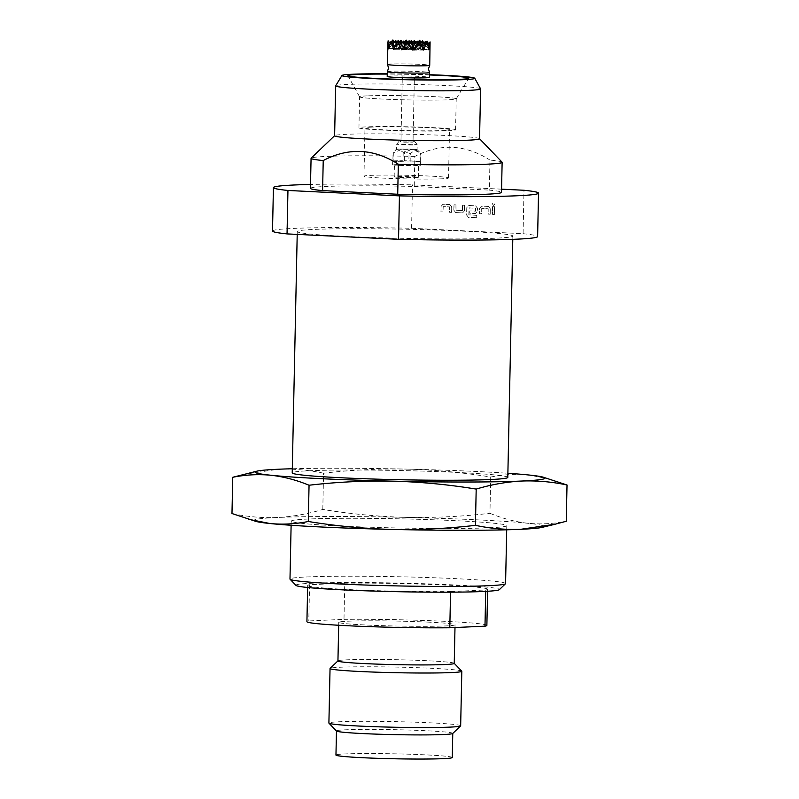 <?xml version="1.0" encoding="UTF-8"?>
<svg xmlns="http://www.w3.org/2000/svg" width="799" height="799" viewBox="0 0 799 799"><rect width="100%" height="100%" fill="white"/><g stroke="black" fill="none" stroke-linecap="round" stroke-linejoin="round"><path stroke-width="0.6" stroke-dasharray="4 3" d="M387.325 71.64A21.144 0.899 -178.8 0 1 398.651 71.111A21.144 0.899 -178.8 0 1 419.914 71.59A21.144 0.899 -178.8 0 1 429.572 72.519M387.215 76.494A21.144 0.899 -178.8 0 1 398.252 75.935A21.144 0.899 -178.8 0 1 419.815 76.424A21.144 0.899 -178.8 0 1 429.482 77.383M387.465 64.429A21.144 0.899 -178.8 0 1 398.501 63.87A21.144 0.899 -178.8 0 1 420.074 64.349A21.144 0.899 -178.8 0 1 429.732 65.308M427.215 41.258L424.159 48.789L421.932 43.306L419.016 43.166L416.039 48.399L412.484 42.027M430.172 44.285L429.712 49.368L428.334 43.995M397.103 42.337L394.267 48.14L392.299 42.846L390.401 42.936L389.023 48.379L388.104 40.799M409.917 41.798L405.103 48.13L404.504 47.341L403.875 48.12L399.71 41.778M419.595 40.26L419.016 43.166M421.932 43.306L421.233 42.387M406.611 42.187L405.123 49.648L413.013 49.748M404.504 45.413L405.123 49.648L409.168 44.764M398.621 41.208L397.003 49.258L410.366 49.408L405.772 43.456M411.974 41.368L410.366 49.408L415.61 49.178L410.736 42.856M403.865 40.969L402.247 49.019L410.366 49.408L414.411 44.524M401.498 43.825L402.247 49.019L407.38 42.826M409.607 44.225L410.366 49.408L418.476 49.808L416.049 46.642M396.254 44.065L397.003 49.258L401.048 44.364M401.817 49.798L405.123 49.648L403.325 47.311M409.108 40.739L407.49 48.779L420.853 48.939L415.989 42.627M406.551 42.287L407.49 48.779L412.773 42.407M414.851 43.985L415.61 49.178L420.474 43.296M414.351 40.499L412.733 48.549L407.87 42.227M389.023 48.379L420.853 48.939L426.137 42.557M403.875 48.12L412.733 48.549L418.017 42.167M419.904 42.407L420.853 48.939L428.973 49.328L424.099 43.016M417.218 41.129L415.61 49.178L423.72 49.568L418.906 43.316M422.461 40.889L420.853 48.939L424.159 48.789M417.727 44.614L418.476 49.808L423.72 49.568L427.725 44.734M428.214 44.145L428.973 49.328L429.612 48.559M422.971 44.384L423.72 49.568L428.833 49.818M419.974 42.347L418.476 49.808L421.742 45.863M425.338 41.528L423.72 49.568L429.712 49.368M413.383 49.288L413.233 50.037L413.982 50.077M430.182 43.256L429.453 49.308M412.753 50.067L423.59 50.047M393.378 43.436L394.137 48.629L389.962 43.216M390.401 42.936L391.3 41.848M388.144 48.829L388.893 48.859L388.524 48.379M388.704 47.6L388.893 48.859L402.247 49.019L397.383 42.707M404.504 47.341L399.75 41.838M392.878 39.95L392.299 42.846M394.267 48.14L399.38 48.389L394.506 42.067M398.381 41.498L399.38 48.389L407.49 48.779L402.626 42.467M395.745 40.579L394.137 48.629L399.38 48.389L404.664 42.007M390.112 42.786L388.893 48.859L394.137 48.629L399.42 42.247M400.988 40.34L399.38 48.389L404.624 48.15L409.797 41.898M388.404 48.879L392.938 43.975M393.707 49.408L397.003 49.258L394.976 46.622M411.735 41.658L412.733 48.549L416.039 48.399M406.232 40.11L405.103 48.13M405.073 77.084L414.381 77.064L405.073 77.084M403.705 142.152L413.023 142.132L403.705 142.152M402.936 141.073L414.491 141.033L402.936 141.073M412.504 144.259L396.664 144.299L411.835 144.999L417.198 144.729L412.504 144.259M420.004 161.538L404.294 160.769A13.893 0.589 1.2 0 1 414.112 161.068A13.893 0.589 1.2 0 1 420.004 161.538L420.184 153.088L412.404 149.083L417.088 149.533L396.574 149.103L412.404 149.083L404.464 152.329A13.893 0.589 -178.8 0 0 403.205 152.309L398.212 148.924L394.906 150.701L393.058 152.769A13.893 0.589 -178.8 0 0 393.328 152.829L393.148 161.278A13.893 0.589 1.2 0 0 399.041 161.748A13.893 0.589 1.2 0 0 408.858 162.037L409.038 153.588L401.258 149.593L393.328 152.829M414.042 164.684A13.893 0.589 1.2 0 0 399.87 164.364A13.893 0.589 1.2 0 0 392.609 164.734A13.893 0.589 1.2 0 0 398.961 165.363A13.893 0.589 1.2 0 0 413.133 165.683A13.893 0.589 1.2 0 0 420.394 165.313A13.893 0.589 1.2 0 0 414.042 164.684M403.205 152.309L403.036 160.759A13.893 0.589 1.2 0 0 392.689 161.108A13.893 0.589 1.2 0 0 392.878 161.218L393.058 152.769M404.294 160.769L404.464 152.329M403.036 160.759L392.878 161.218M410.127 162.047A13.893 0.589 1.2 0 0 420.464 161.698A13.893 0.589 1.2 0 0 420.274 161.588L410.127 162.047L410.296 153.608L415.45 149.753L420.454 153.148A13.893 0.589 -178.8 0 0 420.184 153.088M420.274 161.588L420.454 153.148M410.296 153.608A13.893 0.589 -178.8 0 1 409.038 153.588M393.148 161.278L408.858 162.037M399.949 165.323A12.085 0.519 1.2 0 0 412.274 165.593A12.085 0.519 1.2 0 0 418.576 165.273A12.085 0.519 1.2 0 0 413.053 164.724A12.085 0.519 1.2 0 0 400.728 164.454A12.085 0.519 1.2 0 0 394.426 164.774A12.085 0.519 1.2 0 0 399.949 165.323M399.69 177.388A12.085 0.519 1.2 0 0 412.014 177.668A12.085 0.519 1.2 0 0 418.326 177.348A12.085 0.519 1.2 0 0 412.803 176.799A12.085 0.519 1.2 0 0 400.479 176.519A12.085 0.519 1.2 0 0 394.167 176.839A12.085 0.519 1.2 0 0 399.69 177.388M441.757 178.806A42.277 1.798 -178.8 0 1 394.267 178.567A42.277 1.798 -178.8 0 1 363.974 176.209A42.277 1.798 -178.8 0 1 370.746 175.371A42.277 1.798 -178.8 0 1 418.227 175.61A42.277 1.798 -178.8 0 1 448.519 177.977A42.277 1.798 -178.8 0 1 441.757 178.806M371.755 127.101A42.277 1.798 1.2 0 0 364.983 127.94A42.277 1.798 1.2 0 0 395.285 130.297A42.277 1.798 1.2 0 0 442.766 130.547A42.277 1.798 1.2 0 0 449.527 129.708A42.277 1.798 1.2 0 0 419.235 127.341A42.277 1.798 1.2 0 0 371.755 127.101M447.839 130.786A48.32 2.057 1.2 0 0 455.57 129.838A48.32 2.057 1.2 0 0 420.953 127.131A48.32 2.057 1.2 0 0 366.681 126.861A48.32 2.057 1.2 0 0 358.951 127.81A48.32 2.057 1.2 0 0 393.567 130.517A48.32 2.057 1.2 0 0 447.839 130.786M367.33 95.87A48.32 2.057 1.2 0 0 359.6 96.829A48.32 2.057 1.2 0 0 359.61 96.879A48.32 2.057 1.2 0 0 394.796 99.545A48.32 2.057 1.2 0 0 448.489 99.805A48.32 2.057 1.2 0 0 456.199 98.896A48.32 2.057 1.2 0 0 456.219 98.846A48.32 2.057 1.2 0 0 421.602 96.15A48.32 2.057 1.2 0 0 367.33 95.87M429.532 74.966A60.404 2.577 1.2 0 0 387.265 74.087M429.542 74.697A66.437 2.836 1.2 0 0 387.265 73.808M480.569 88.829A72.479 3.086 1.2 0 0 427.805 84.824A72.479 3.086 1.2 0 0 347.265 84.434A72.479 3.086 1.2 0 0 335.69 85.793M479.55 138.786A72.479 3.086 1.2 0 0 479.49 138.656A72.479 3.086 1.2 0 0 426.127 134.691A72.479 3.086 1.2 0 0 346.217 134.322A72.479 3.086 1.2 0 0 334.681 135.62A72.479 3.086 1.2 0 0 334.621 135.75M502.052 162.147A95.55 4.075 1.2 0 0 489.977 160.07L489.348 190.122A95.55 4.075 1.2 0 1 501.502 192.369M310.431 188.364A95.55 4.075 1.2 0 1 414.232 186.477L414.861 156.434C440.209 143.131 465.248 144.349 489.977 160.07M414.861 156.434A95.55 4.075 1.2 0 0 326.362 156.424A95.55 4.075 1.2 0 0 311.161 158.142M414.232 186.477L489.348 190.122M501.572 189.173L412.494 184.859A132.584 5.653 -178.8 0 0 310.521 184.449M272.509 231.031A132.584 5.653 -178.8 0 1 411.585 228.294L412.494 184.859M411.585 228.294L523.085 233.698L523.994 190.262M494.571 206.741L492.593 206.651L492.434 214.332L494.411 214.432L494.571 206.741L492.593 206.651M492.414 203.905L493.682 205.423L494.871 204.025L493.602 202.507L492.414 203.905M490.196 214.222L490.306 208.739L488.509 206.452L481.587 206.112L479.69 208.219L479.58 213.713L481.557 213.802L481.797 208.479L488.189 208.789L488.219 214.132L490.196 214.222L490.246 208.739L488.509 206.452M476.833 215.38L468.883 214.841L469.153 207.87L475.685 208.339L475.495 211.156L469.872 210.886L469.822 213.233L475.485 213.513L477.383 211.405L477.452 208.11L475.645 205.822L468.723 205.493L466.836 207.6L466.676 215.051L468.474 217.338L476.783 217.737L476.833 215.38L468.883 214.841M455.71 212.554L462.631 212.894L464.519 210.786L464.638 205.293L462.661 205.193L462.421 210.527L456.019 210.217L455.999 204.874L454.022 204.774L453.912 210.267L455.64 212.554L462.561 212.894L464.519 210.786M451.615 212.354L451.735 206.861L449.937 204.584L443.016 204.244L441.118 206.352L441.008 211.845L442.986 211.935L443.225 206.611L449.617 206.921L449.637 212.264L451.615 212.354L451.665 206.871L449.937 204.584M492.354 203.905L493.622 205.423L494.801 204.025L493.532 202.507L492.354 203.905M523.085 233.698A132.584 5.653 -178.8 0 1 537.617 236.584M299.675 232.569A107.815 4.594 -178.8 0 1 297.268 231.55A107.815 4.594 -178.8 0 1 393.717 228.993A107.815 4.594 -178.8 0 1 510.451 235.046A107.815 4.594 -178.8 0 1 512.858 236.065A107.815 4.594 -178.8 0 1 416.399 238.611A107.815 4.594 -178.8 0 1 299.675 232.569M507.794 477.393A107.815 4.594 1.2 0 0 505.387 476.374A107.815 4.594 1.2 0 0 388.664 470.331A107.815 4.594 1.2 0 0 292.214 472.878M255.89 521.387A144.969 6.182 -178.8 0 1 277.263 517.502C292.404 516.703 307.585 514.027 322.806 509.452C350.581 513.987 378.396 516.623 406.252 517.382C434.117 517.912 462.012 516.554 489.947 513.308L490.706 477.043C462.931 472.519 435.115 469.872 407.26 469.113A144.969 6.182 -178.8 0 1 507.884 473.268M322.806 509.452L323.565 473.198C351.5 469.952 379.405 468.594 407.26 469.113A144.969 6.182 1.2 0 0 292.294 468.753M550.451 479.26L528.988 475.015C516.274 473.807 503.51 474.486 490.706 477.043M489.947 513.308C502.591 518.521 515.265 521.847 527.979 523.285C540.703 524.494 553.467 523.814 566.261 521.258M231.98 513.547C247.001 516.753 262.102 518.072 277.263 517.502A144.969 6.182 1.2 0 1 406.252 517.382A144.969 6.182 -178.8 0 1 477.652 519.859A144.969 6.182 -178.8 0 1 527.979 523.285A144.969 6.182 -178.8 0 1 542.062 527.38M293.613 522.166A107.815 4.594 1.2 0 0 410.336 528.209A107.815 4.594 1.2 0 0 506.786 525.662A107.815 4.594 1.2 0 0 504.379 524.643A107.815 4.594 1.2 0 0 387.655 518.601A107.815 4.594 1.2 0 0 291.206 521.148A107.815 4.594 1.2 0 0 293.613 522.166M505.577 583.58A107.815 4.594 1.2 0 0 503.17 582.561A107.815 4.594 1.2 0 0 386.436 576.518A107.815 4.594 1.2 0 0 289.987 579.065M295.99 585.417A101.773 4.335 -178.8 0 1 384.788 582.781A101.773 4.335 -178.8 0 1 497.138 588.523A101.773 4.335 -178.8 0 1 499.315 589.672M323.565 473.198C308.504 469.992 293.413 468.673 278.282 469.243L243.735 474.356M487.59 591.27L487.63 589.243A89.997 3.835 1.2 0 1 485.742 589.982L450.566 591.57L450.556 592.169M487.63 589.243A89.997 3.835 1.2 0 0 446.491 585.158A89.997 3.835 1.2 0 0 344.739 583.15L343.989 619.345L308.804 620.933A89.997 3.835 1.2 0 0 306.916 621.672M307.635 587.495L307.675 585.477A89.997 3.835 1.2 0 1 309.563 584.738L344.739 583.15M307.675 585.477A89.997 3.835 1.2 0 0 356.783 589.922A89.997 3.835 1.2 0 0 450.566 591.57M486.871 625.437A89.997 3.835 1.2 0 0 445.732 621.352A89.997 3.835 1.2 0 0 343.989 619.345M485.742 589.982L485.712 591.37M428.464 622.131A58.167 2.477 1.2 0 0 369.108 620.803A58.167 2.477 1.2 0 0 338.746 622.341A58.167 2.477 1.2 0 0 365.333 624.978A58.167 2.477 1.2 0 0 424.678 626.316A58.167 2.477 1.2 0 0 455.05 624.778A58.167 2.477 1.2 0 0 428.464 622.131M454.241 663.39A58.167 2.477 1.2 0 0 454.192 663.28A58.167 2.477 1.2 0 0 427.655 660.753A58.167 2.477 1.2 0 0 369.398 659.415A58.167 2.477 1.2 0 0 337.987 660.853A58.167 2.477 1.2 0 0 337.937 660.953M461.752 671.15A65.898 2.806 1.2 0 0 431.68 668.284A65.898 2.806 1.2 0 0 365.692 666.766A65.898 2.806 1.2 0 0 330.107 668.393M460.663 725.812A65.898 2.806 1.2 0 0 430.541 722.825A65.898 2.806 1.2 0 0 363.305 721.307A65.898 2.806 1.2 0 0 328.898 723.055M452.723 733.482A58.167 2.477 1.2 0 0 452.773 733.372A58.167 2.477 1.2 0 0 426.187 730.735A58.167 2.477 1.2 0 0 366.841 729.397A58.167 2.477 1.2 0 0 336.469 730.935A58.167 2.477 1.2 0 0 336.519 731.045M452.274 757.512A58.167 2.477 1.2 0 0 425.677 754.865A58.167 2.477 1.2 0 0 366.332 753.527A58.167 2.477 1.2 0 0 335.96 755.075M309.563 584.738L308.804 620.933M492.534 206.651L492.364 214.342L494.411 214.432M494.351 214.432L494.511 206.751M488.439 206.452L481.517 206.112L479.63 208.219L479.51 213.713L481.487 213.812L481.737 208.479L488.129 208.789L488.219 214.132M488.149 214.132L490.127 214.232M468.813 214.841L469.093 207.87L475.615 208.339L475.425 211.156L469.802 210.886L469.752 213.243L475.425 213.513L477.313 211.405L477.383 208.12L475.585 205.832L468.663 205.493L466.766 207.6L466.616 215.051L468.414 217.338L476.783 217.737M476.723 217.737L476.773 215.39M464.459 210.786L464.569 205.293L462.591 205.203L462.351 210.527L455.959 210.217L455.939 204.874L453.962 204.784L453.842 210.267L455.64 212.554M449.867 204.584L442.946 204.244L441.058 206.352L440.938 211.845L442.916 211.945L443.155 206.611L449.557 206.921L449.637 212.264M449.577 212.264L451.555 212.354M402.306 76.814L402.287 77.673M402.257 79.371L400.948 141.872L399.53 140.754M414.381 77.064L414.371 77.922M414.331 79.62L413.023 142.132L414.491 141.063M399.52 140.724L396.674 144.279M394.906 150.701L396.574 149.103L396.664 144.299M414.491 141.033L417.188 144.709L417.098 149.553M392.609 164.734L392.689 161.108M417.088 149.533L419.345 151.88M418.326 177.348L418.576 165.273M363.974 176.209L364.983 127.94M448.519 177.977L449.527 129.708M358.951 127.81L359.6 96.829M359.61 96.879L347.974 75.735M455.57 129.838L456.219 98.846M456.199 98.896L468.713 78.262M394.167 176.839L394.426 164.774M420.394 165.313L420.464 161.698M297.268 231.55L297.208 234.397M291.206 521.148L291.116 525.273M512.858 236.065L512.788 239.35M506.786 525.662L506.706 529.787M338.686 625.267L338.746 622.341M454.991 627.535L455.05 624.778"/><path stroke-width="1.2" d="M429.722 65.338L428.454 68.904L429.572 72.519A21.144 0.899 -178.8 0 1 429.582 72.549A21.144 0.899 -178.8 0 1 418.546 73.109A21.144 0.899 -178.8 0 1 396.973 72.629A21.144 0.899 -178.8 0 1 387.315 71.67A21.144 0.899 -178.8 0 1 387.325 71.64L388.594 68.075L387.475 64.459A21.144 0.899 -178.8 0 1 387.465 64.429L387.905 43.396L388.404 48.879L390.971 41.428L393.707 49.408L396.144 44.195L399.071 44.335L401.817 49.798L406.611 42.187L412.753 50.067L413.383 49.288L413.982 50.077L419.974 42.347L423.59 50.047L425.787 44.644L427.675 44.564L428.833 49.818L430.082 41.888L429.732 65.308A21.144 0.899 -178.8 0 1 429.722 65.338A21.144 0.899 -178.8 0 1 418.396 65.878A21.144 0.899 -178.8 0 1 397.133 65.388A21.144 0.899 -178.8 0 1 387.475 64.459M429.582 72.549L429.482 77.383A21.144 0.899 -178.8 0 1 418.446 77.942A21.144 0.899 -178.8 0 1 396.873 77.453A21.144 0.899 -178.8 0 1 387.215 76.494L387.315 71.67M428.334 43.995L427.215 41.258L426.137 42.557M389.962 43.216L388.104 40.799L387.905 43.396M399.75 41.838L398.212 40.34L397.103 42.337M412.484 42.027L411.565 40.499L409.797 41.898M396.144 44.195L398.621 41.208L399.071 44.335M421.233 42.387L419.595 40.26L419.904 42.407M413.013 49.748L408.329 43.665M409.168 44.764L411.974 41.368L413.163 49.558M405.772 43.456L403.865 40.969L404.504 45.413M407.38 42.826L409.108 40.739L409.607 44.225M401.048 44.364L403.865 40.969M403.325 47.311L398.621 41.208M410.736 42.856L409.108 40.739M412.773 42.407L414.351 40.499L414.851 43.985M407.87 42.227L406.232 40.11L406.551 42.287M415.989 42.627L414.351 40.499M418.017 42.167L419.595 40.26M414.411 44.524L417.218 41.129L417.727 44.614M420.474 43.296L422.461 40.889L422.971 44.384M416.049 46.642L411.974 41.368M428.014 42.776L428.214 44.145M424.099 43.016L422.461 40.889M418.906 43.316L417.218 41.129M421.742 45.863L425.338 41.528L425.787 44.644M413.612 49.588L418.416 43.785M427.725 44.734L430.082 41.888M427.675 44.564L425.338 41.528M391.3 41.848L392.878 39.95L393.378 43.436M387.934 42.307L388.704 47.6M394.506 42.067L392.878 39.95M398.212 40.34L398.381 41.498M399.42 42.247L400.988 40.34L401.498 43.825M402.626 42.467L400.988 40.34M397.383 42.707L395.745 40.579L396.254 44.065M392.938 43.975L395.745 40.579M394.976 46.622L390.971 41.428M411.565 40.499L411.735 41.658M404.664 42.007L406.232 40.11M387.265 74.087A60.404 2.577 1.2 0 0 357.622 74.477A60.404 2.577 1.2 0 0 347.974 75.735A60.404 2.577 1.2 0 0 391.949 79.071A60.404 2.577 1.2 0 0 459.065 79.391A60.404 2.577 1.2 0 0 468.713 78.262A60.404 2.577 1.2 0 0 429.532 74.966M387.265 73.808A66.437 2.836 1.2 0 0 352.559 74.237A66.437 2.836 1.2 0 0 341.942 75.476A66.437 2.836 1.2 0 0 388.743 79.231A66.437 2.836 1.2 0 0 464.139 79.64A66.437 2.836 1.2 0 0 474.756 78.262A66.437 2.836 1.2 0 0 429.542 74.697M341.942 75.476L335.69 85.793A72.479 3.086 1.2 0 0 335.66 85.873A72.479 3.086 1.2 0 0 387.595 89.917A72.479 3.086 1.2 0 0 468.993 90.337A72.479 3.086 1.2 0 0 480.599 88.909A72.479 3.086 1.2 0 0 480.569 88.829L474.756 78.262M335.66 85.873L334.621 135.75A72.479 3.086 1.2 0 0 386.546 139.805A72.479 3.086 1.2 0 0 467.944 140.215A72.479 3.086 1.2 0 0 479.55 138.786L480.599 88.909M502.132 162.317L501.502 192.369A95.55 4.075 1.2 0 1 486.211 194.247A95.55 4.075 1.2 0 1 397.712 194.247L398.341 164.204A95.55 4.075 1.2 0 0 486.841 164.204A95.55 4.075 1.2 0 0 502.132 162.317A95.55 4.075 1.2 0 0 502.052 162.147L479.55 138.726M334.621 135.69L311.161 158.142A95.55 4.075 1.2 0 0 311.071 158.312A95.55 4.075 1.2 0 0 323.225 160.559L322.596 190.611A95.55 4.075 1.2 0 1 310.431 188.364L311.071 158.312M398.341 164.204C373.612 148.474 348.574 147.266 323.225 160.559M397.712 194.247L322.596 190.611M398.531 239.31L287.041 233.907L287.95 190.472L399.44 195.875A132.584 5.653 -178.8 0 0 538.526 193.138L537.617 236.584A132.584 5.653 -178.8 0 1 398.531 239.31L399.44 195.875M501.572 189.173L523.994 190.262A132.584 5.653 -178.8 0 1 538.526 193.138M287.95 190.472A132.584 5.653 -178.8 0 1 276.374 188.844A132.584 5.653 -178.8 0 1 273.418 187.585A132.584 5.653 -178.8 0 1 310.521 184.449M287.041 233.907A132.584 5.653 -178.8 0 1 275.465 232.279A132.584 5.653 -178.8 0 1 272.509 231.031L273.418 187.585M297.208 234.397L292.214 472.878A107.815 4.594 1.2 0 0 294.621 473.897A107.815 4.594 1.2 0 0 411.345 479.949A107.815 4.594 1.2 0 0 507.794 477.393L512.788 239.35M507.884 473.268A144.969 6.182 -178.8 0 1 528.988 475.015A144.969 6.182 -178.8 0 1 543.11 477.153A144.969 6.182 -178.8 0 1 521.737 481.038A144.969 6.182 -178.8 0 1 392.748 481.158A144.969 6.182 -178.8 0 1 321.348 478.681A144.969 6.182 -178.8 0 1 271.021 475.255A144.969 6.182 -178.8 0 1 256.938 471.16A144.969 6.182 -178.8 0 1 278.282 469.243A144.969 6.182 1.2 0 1 292.294 468.753M567.02 484.993L566.261 521.258L555.265 524.184L520.718 529.308C505.557 529.867 490.466 528.548 475.435 525.342C447.5 528.588 419.595 529.947 391.74 529.427C363.885 528.668 336.069 526.022 308.294 521.497L309.053 485.233C336.988 481.987 364.883 480.628 392.748 481.158C420.604 481.917 448.419 484.554 476.194 489.088C491.385 484.524 506.566 481.837 521.737 481.038C536.868 480.469 551.959 481.787 567.02 484.993L543.11 477.153M475.435 525.342L476.194 489.088M555.265 524.194L542.062 527.38A144.969 6.182 -178.8 0 1 520.718 529.308A144.969 6.182 -178.8 0 1 391.74 529.427A144.969 6.182 -178.8 0 1 270.012 523.525A144.969 6.182 -178.8 0 1 255.89 521.387L231.98 513.547L232.739 477.283C245.533 474.726 258.297 474.047 271.021 475.255C283.735 476.693 296.409 480.019 309.053 485.233M291.116 525.273L289.987 579.065A107.815 4.594 1.2 0 0 290.087 579.265A107.815 4.594 1.2 0 0 292.394 580.084A107.815 4.594 1.2 0 0 406.831 586.096A107.815 4.594 1.2 0 0 505.467 583.779A107.815 4.594 1.2 0 0 505.577 583.58L506.706 529.787M505.467 583.779L499.315 589.672A101.773 4.335 -178.8 0 1 406.202 591.859A101.773 4.335 -178.8 0 1 298.177 586.186A101.773 4.335 -178.8 0 1 295.99 585.417L290.087 579.265M256.938 471.16L232.739 477.283M308.294 521.497C295.49 524.054 282.726 524.733 270.012 523.525L248.549 519.28M485.712 591.37L484.983 626.176A89.997 3.835 1.2 0 0 486.871 625.437L487.59 591.27M307.635 587.495L306.916 621.672A89.997 3.835 1.2 0 0 356.024 626.116A89.997 3.835 1.2 0 0 449.807 627.764L484.983 626.176M338.686 625.267L337.937 660.953A58.167 2.477 1.2 0 0 364.524 663.589A58.167 2.477 1.2 0 0 423.87 664.928A58.167 2.477 1.2 0 0 454.241 663.39L454.991 627.535M337.937 660.903L330.107 668.393A65.898 2.806 1.2 0 0 330.047 668.513A65.898 2.806 1.2 0 0 360.169 671.51A65.898 2.806 1.2 0 0 427.405 673.018A65.898 2.806 1.2 0 0 461.812 671.27A65.898 2.806 1.2 0 0 461.752 671.15L454.241 663.34M330.047 668.513L328.898 723.055A65.898 2.806 1.2 0 0 328.958 723.175A65.898 2.806 1.2 0 0 359.021 726.051A65.898 2.806 1.2 0 0 425.018 727.559A65.898 2.806 1.2 0 0 460.604 725.931A65.898 2.806 1.2 0 0 460.663 725.812L461.812 671.27M328.958 723.175L336.519 731.045A58.167 2.477 1.2 0 0 363.056 733.582A58.167 2.477 1.2 0 0 421.313 734.92A58.167 2.477 1.2 0 0 452.723 733.482L460.604 725.931M336.469 730.995L335.96 755.075A58.167 2.477 1.2 0 0 362.556 757.712A58.167 2.477 1.2 0 0 421.902 759.05A58.167 2.477 1.2 0 0 452.274 757.512L452.773 733.432M450.556 592.169L449.807 627.764M402.287 77.673L402.257 79.371M414.371 77.922L414.331 79.62"/></g></svg>
